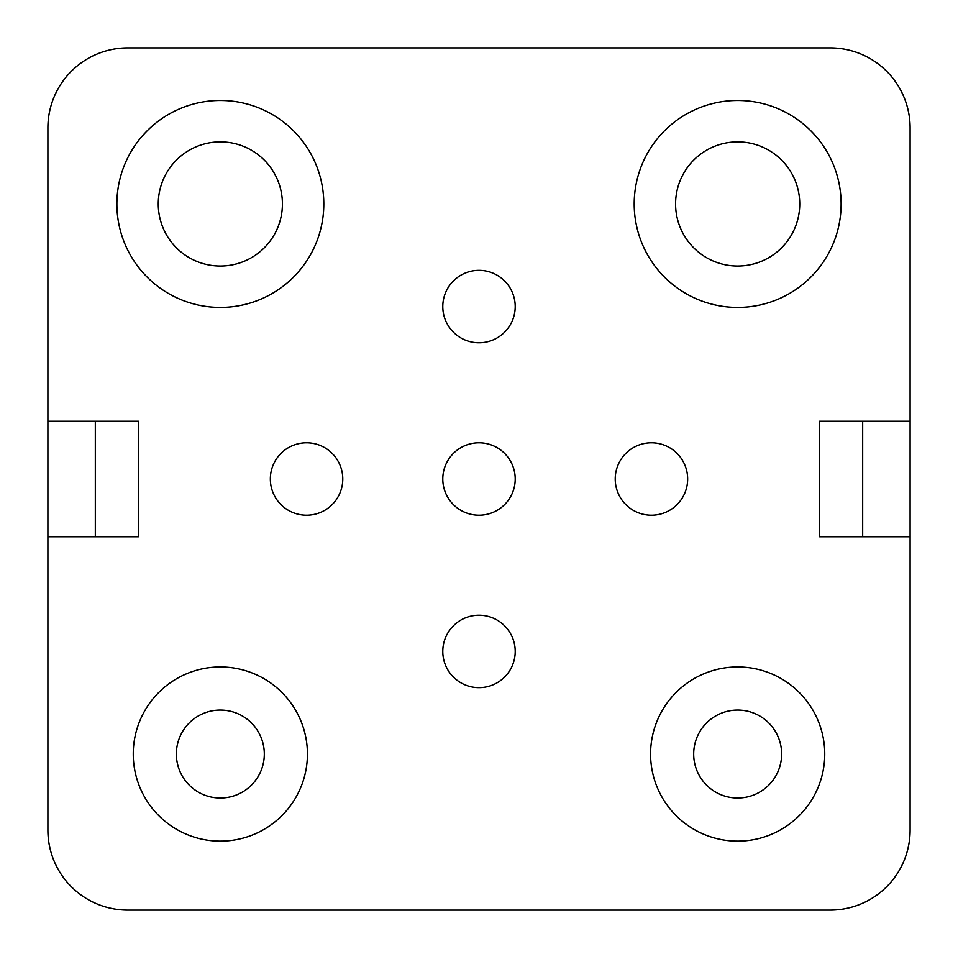 <?xml version="1.0" encoding="UTF-8"?>
<svg xmlns="http://www.w3.org/2000/svg" width="958" height="958" viewBox="0 0 958 958"><rect width="100%" height="100%" fill="white"/><g stroke="black" fill="none" stroke-linecap="round" stroke-linejoin="round"><path stroke-width="1.44" d="M220.34 666.96A87.082 87.082 0 0 0 133.258 754.042A87.082 87.082 0 0 0 220.34 841.124A87.082 87.082 0 0 0 307.422 754.042A87.082 87.082 0 0 0 220.34 666.96M737.66 666.96A87.082 87.082 0 0 0 650.578 754.042A87.082 87.082 0 0 0 737.66 841.124A87.082 87.082 0 0 0 824.742 754.042A87.082 87.082 0 0 0 737.66 666.96M737.66 100.494A103.464 103.464 0 0 0 634.196 203.958A103.464 103.464 0 0 0 737.66 307.422A103.464 103.464 0 0 0 841.124 203.958A103.464 103.464 0 0 0 737.66 100.494M220.34 100.494A103.464 103.464 0 0 0 116.876 203.958A103.464 103.464 0 0 0 220.34 307.422A103.464 103.464 0 0 0 323.804 203.958A103.464 103.464 0 0 0 220.34 100.494M479 270.348A36.212 36.212 0 0 0 442.788 306.56A36.212 36.212 0 0 0 479 342.772A36.212 36.212 0 0 0 515.212 306.56A36.212 36.212 0 0 0 479 270.348M306.56 442.788A36.212 36.212 0 0 0 270.348 479A36.212 36.212 0 0 0 306.56 515.212A36.212 36.212 0 0 0 342.772 479A36.212 36.212 0 0 0 306.56 442.788M479 442.788A36.212 36.212 0 0 0 442.788 479A36.212 36.212 0 0 0 479 515.212A36.212 36.212 0 0 0 515.212 479A36.212 36.212 0 0 0 479 442.788M479 615.228A36.212 36.212 0 0 0 442.788 651.44A36.212 36.212 0 0 0 479 687.652A36.212 36.212 0 0 0 515.212 651.44A36.212 36.212 0 0 0 479 615.228M651.44 442.788A36.212 36.212 0 0 0 615.228 479A36.212 36.212 0 0 0 651.44 515.212A36.212 36.212 0 0 0 687.652 479A36.212 36.212 0 0 0 651.44 442.788M220.34 141.88A62.078 62.078 0 0 0 158.262 203.958A62.078 62.078 0 0 0 220.34 266.037A62.078 62.078 0 0 0 282.418 203.958A62.078 62.078 0 0 0 220.34 141.88M737.66 141.88A62.078 62.078 0 0 0 675.582 203.958A62.078 62.078 0 0 0 737.66 266.037A62.078 62.078 0 0 0 799.738 203.958A62.078 62.078 0 0 0 737.66 141.88M737.66 710.07A43.972 43.972 0 0 0 693.688 754.042A43.972 43.972 0 0 0 737.66 798.014A43.972 43.972 0 0 0 781.632 754.042A43.972 43.972 0 0 0 737.66 710.07M220.34 710.07A43.972 43.972 0 0 0 176.368 754.042A43.972 43.972 0 0 0 220.34 798.014A43.972 43.972 0 0 0 264.312 754.042A43.972 43.972 0 0 0 220.34 710.07M910.1 421.233L819.569 421.233L819.569 536.767L910.1 536.767L910.1 127.821A79.921 79.921 0 0 0 830.179 47.9L127.821 47.9A79.921 79.921 0 0 0 47.9 127.821L47.9 536.767L138.431 536.767L138.431 421.233L47.9 421.233M47.9 536.767L47.9 830.179A79.921 79.921 0 0 0 127.821 910.1L830.179 910.1A79.921 79.921 0 0 0 910.1 830.179L910.1 536.767M95.321 421.233L95.321 536.767M862.679 536.767L862.679 421.233"/></g></svg>
